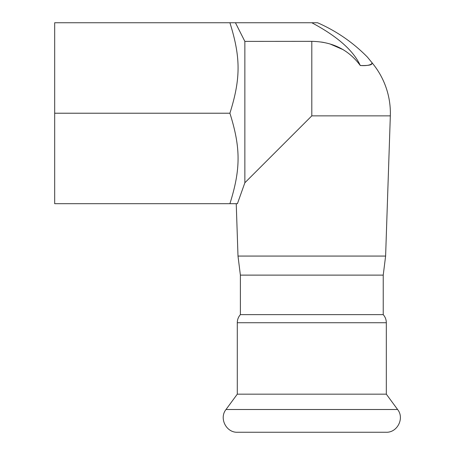 <?xml version="1.0" encoding="UTF-8"?>
<svg xmlns="http://www.w3.org/2000/svg" width="455" height="455" viewBox="0 0 455 455"><rect width="100%" height="100%" fill="white"/><g stroke="black" fill="none" stroke-linecap="round" stroke-linejoin="round"><path stroke-width="0.68" d="M240.382 314.632L240.382 275.116L237.999 256.068L385.613 256.068L383.229 275.116L240.382 275.116L383.229 275.116L383.229 314.632L240.382 314.632C238.352 316.953 237.322 319.655 237.288 322.732L386.323 322.732L386.323 394.161L237.288 394.161L226.01 409.506C218.9 418.242 226.277 432.807 237.521 432.25L386.085 432.25C397.334 432.807 404.705 418.242 397.602 409.506L226.01 409.506M237.288 322.732L237.288 394.161M229.906 22.75L54.68 22.75L54.68 203.692L229.906 203.692C240.792 169.095 240.792 147.818 229.906 113.221C240.792 78.624 240.792 57.347 229.906 22.75L311.806 22.75C337.326 36.343 353.484 50.602 360.286 65.514C368.175 65.713 372.065 65.019 371.957 63.427C372.048 60.885 374.499 66.487 360.286 65.514C348.615 49.766 332.451 41.706 311.806 41.342L244.858 41.394L235.44 22.75M311.806 22.75L317.562 22.75C336.433 31.037 353.046 42.48 367.401 57.085L372.116 62.864M321.458 42.065L324.188 42.537M330.108 44.004L343.292 49.731M244.858 41.394L244.858 182.774L237.419 203.692L229.906 203.692M385.613 256.068L390.327 115.86L311.806 115.86L244.858 182.774M237.999 256.068L236.236 203.692L237.419 203.692M372.105 62.858A78.567 78.567 0 0 1 390.373 113.221L390.327 115.86M54.68 113.221L229.906 113.221M311.806 115.86L311.806 41.342M386.323 394.161L397.602 409.506M386.323 322.732C386.289 319.655 385.254 316.953 383.229 314.632"/></g></svg>
